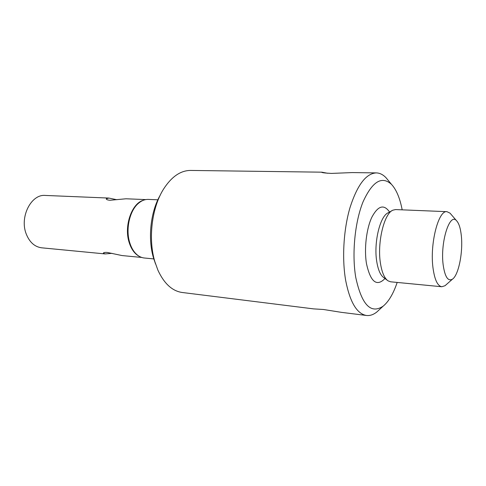 <?xml version="1.0" encoding="UTF-8"?>
<svg xmlns="http://www.w3.org/2000/svg" width="486" height="486" viewBox="0 0 486 486"><rect width="100%" height="100%" fill="white"/><g stroke="black" fill="none" stroke-linecap="round" stroke-linejoin="round"><path stroke-width="0.73" d="M443.141 264.694C440.188 242.314 449.665 212.382 456.512 220.68C458.918 223.196 460.521 228.189 461.317 235.655C463.158 252.1 458.602 275.125 452.49 279.14C448.001 281.698 444.884 276.88 443.141 264.694M446.233 284.656L445.042 285.707L441.804 286.746C437.558 285.993 434.624 279.717 433.002 267.92C429.697 243.869 438.469 209.879 446.968 211.677L450.036 213.154L451.075 214.356M446.968 211.677L395.586 209.569L392.901 210.165C384.08 213.445 377.002 242.964 380.489 263.546C381.96 272.555 384.481 278.32 388.035 280.841L390.616 281.801L441.804 286.746M397.183 282.439C393.368 293.666 388.703 301.569 383.181 306.144C370.842 314.406 361.699 304.831 355.758 277.421C351.736 253.941 354.877 221.871 363.091 201.733C372.434 181.357 381.923 175.592 391.558 184.437C396.4 189.728 399.942 198.191 402.177 209.837M379.536 309.503L376.808 312.012C373.4 314.715 369.961 315.87 366.48 315.481C356.918 313.865 349.993 302.237 345.698 280.598C341.84 258.667 343.541 229.599 349.987 207.668C357.283 185.026 366.049 173.435 376.292 172.901C379.791 172.992 383.041 174.602 386.042 177.748L388.405 180.61M327.558 173.259L321.86 172.178L190.646 170.434C180.579 170.465 171.534 176.704 163.515 189.145C151.796 207.662 147.993 238.99 154.852 261.675L157.938 270.24C164.177 283.666 172.275 291.084 182.244 292.493L313.652 308.889L323.427 309.485L341.379 312.346L366.48 315.481M160.277 195.08C150.532 211.775 147.635 238.462 153.527 258.036L155.538 263.916M157.859 199.801L148.4 199.412C144.956 199.29 141.657 200.584 138.492 203.282C129.665 210.541 125.437 229.24 129.738 242.66C130.995 246.773 132.775 250.156 135.084 252.811C137.848 255.922 140.94 257.653 144.366 258.005L153.849 258.923M116.804 199.716L108.828 198.069L45.265 195.439C31.226 193.944 19.422 216.981 26.201 233.894C29.525 242.241 34.682 246.882 41.656 247.811L105.098 253.923L103.384 253.218C103.372 252.574 104.654 252.313 107.236 252.441L121.992 255.551L141.778 257.459M112.072 253.346L105.098 253.923M108.828 198.069L106.288 198.78C106.197 199.539 107.442 200.038 110.024 200.268L126.014 198.78L145.764 199.594M321.86 172.178L321.653 172.202C321.611 172.67 324.867 173.071 331.422 173.417L352.247 172.579L376.292 172.901M392.105 210.614L388.235 212.777C380.04 215.869 373.534 242.86 376.772 261.705C378.138 269.967 380.471 275.27 383.776 277.615L387.306 280.288M389.565 212.03C383.934 203.913 378.011 205.669 371.808 217.297C366.389 228.851 364.05 248.814 366.456 263.54C370.502 282.008 376.68 287.001 384.991 278.533M143.364 200.275C131.7 203.336 123.784 226.178 129.155 242.453C131.372 249.421 134.816 254.093 139.5 256.462M456.512 220.68L450.036 213.154M452.49 279.14L445.042 285.707M391.558 184.437L386.042 177.748M383.181 306.144L376.808 312.012"/></g></svg>
